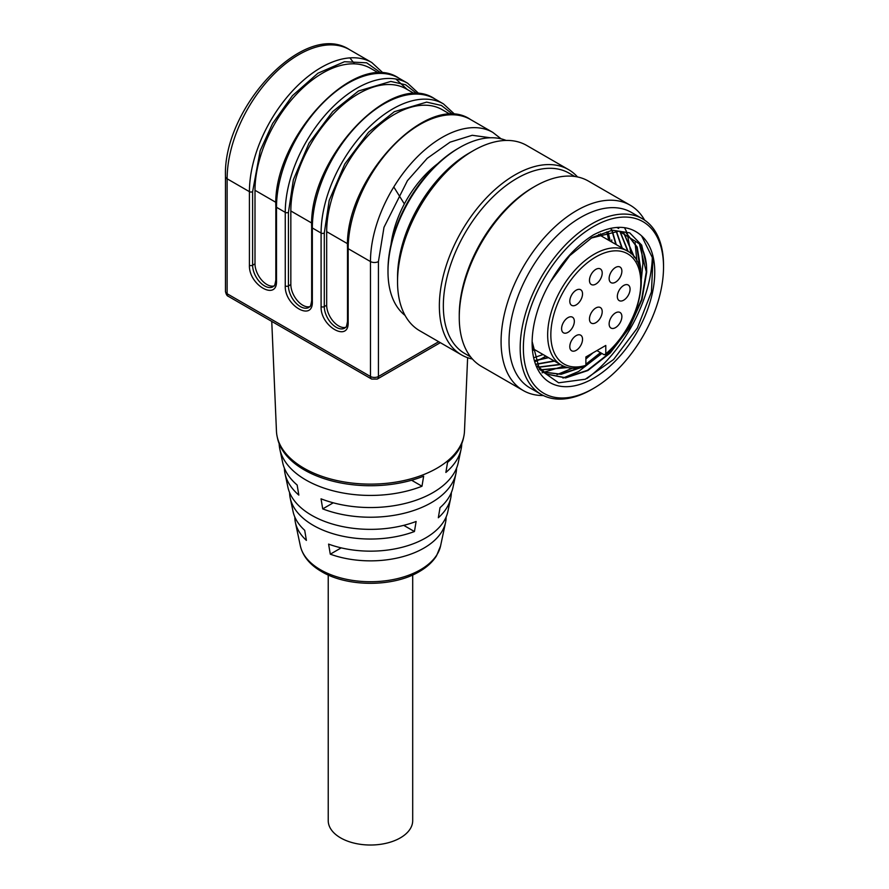 <?xml version="1.0" encoding="UTF-8"?>
<svg xmlns="http://www.w3.org/2000/svg" width="889" height="889" viewBox="0 0 889 889"><rect width="100%" height="100%" fill="white"/><g stroke="black" fill="none" stroke-linecap="round" stroke-linejoin="round"><path stroke-width="1.33" d="M437.677 163.72A78.832 45.517 120 0 0 391.016 244.531M663.527 267.067A99.101 57.218 120 0 0 593.441 226.606A99.101 57.218 120 0 0 523.365 347.988A99.101 57.218 120 0 0 593.441 388.449A99.101 57.218 120 0 0 663.527 267.067L663.527 265.233A101.357 58.518 120 0 0 642.536 218.827A101.357 58.518 120 0 0 541.168 277.346A101.357 58.518 120 0 0 541.179 394.383A101.357 58.518 120 0 0 591.852 389.371L593.441 388.449M593.441 234.885C576.561 245.542 562.248 261.166 550.502 281.769A86.722 50.062 120 0 0 532.122 342.932A86.722 50.062 120 0 0 613.543 362.812A86.722 50.062 120 0 0 641.591 235.885C629.434 224.85 613.388 224.517 593.441 234.885M641.591 235.885L652.948 258.788L651.459 291.859L637.357 328.03L613.577 359.523L585.306 379.236L558.603 382.803L539.456 369.313L532.133 341.554M591.085 238.096L619.122 231.162L639.369 243.808L646.303 271.845L641.569 299.482L628.767 327.919L609.798 352.8L587.473 370.291L565.293 377.692L546.391 373.991M639.369 243.808A81.088 46.817 120 0 1 646.503 265.533L641.68 245.12L629.701 232.84L612.365 230.207L592.074 237.519L569.705 255.688L550.502 281.769M546.179 373.869L537.978 366.79M626.112 232.862L636.835 246.975L640.28 270.489M600.475 352.644L585.884 364.212M579.65 367.846L560.448 374.125L543.523 372.058M616.788 227.44L618.299 228.251M623.245 231.929L634.013 256.832M567.06 367.424L540.868 369.757M619.822 231.251L627.778 251.287M560.103 364.357L538.434 367.079M616.077 230.951L621.811 247.831M554.136 360.901L536.634 364.034M610.599 228.317L611.665 230.295M612.043 231.096L615.833 244.375M548.157 357.456L535.222 360.467M646.503 265.533L646.703 272.067L641.969 299.715L629.168 328.152L610.187 353.022L587.873 370.524L565.56 377.936L546.591 374.102L537.512 365.901M626.256 232.918L637.169 247.042L640.736 268.622L640.613 272.09M600.875 352.877L585.884 364.69M580.939 367.602L561.137 374.313L543.701 372.202M616.71 227.44L618.711 228.484M623.456 231.996L634.446 257.388M586.629 356.522L585.884 357.089M567.66 367.579L541.034 369.924M620.055 231.284L628.19 251.543M560.503 364.579L538.59 367.279M616.333 230.962L622.211 248.053M554.525 361.134L536.723 364.257M610.832 228.273L611.921 230.262M612.321 231.073L616.233 244.608M548.557 357.689L535.311 360.723M608.009 231.662L610.265 241.163M608.609 240.208A81.088 46.817 120 0 0 606.654 231.951M543.09 354.533L534.322 357.567M535.589 361.467A95.723 55.274 120 0 0 545.857 356.122M611.743 242.008A95.723 55.274 120 0 0 611.765 239.941M600.653 235.607A81.088 46.817 120 0 0 600.342 233.818M532.833 350.433A81.088 46.817 120 0 0 534.767 349.721M506.108 140.44A101.357 58.518 120 0 0 459.657 147.53L458.068 148.452A99.101 57.218 120 0 0 387.993 269.823L387.993 271.667A101.357 58.518 120 0 0 405.084 315.439M459.657 147.53A101.357 58.518 120 0 0 387.993 271.667M568.504 169.588L526.688 145.44A106.991 61.774 120 0 0 473.192 150.741L469.214 153.041A101.357 58.518 120 0 0 397.539 277.179L397.539 281.78A106.991 61.774 120 0 0 419.697 330.752L461.513 354.9A106.991 61.774 -60 0 1 439.355 305.916A106.991 61.774 -60 0 1 486.05 198.247A106.991 61.774 -60 0 1 568.504 169.588A106.991 61.774 -60 0 1 577.517 176.944M473.192 150.741A106.991 61.774 120 0 0 397.539 281.78M472.403 359.023A106.991 61.774 -60 0 1 461.513 354.9M644.614 220.139A106.991 61.774 120 0 0 630.212 205.215L588.407 181.078A106.991 61.774 120 0 0 534.911 186.379L532.922 187.523A104.169 60.141 120 0 0 459.257 315.117L459.257 317.406A106.991 61.774 120 0 0 481.416 366.39L523.232 390.527A106.991 61.774 120 0 0 543.346 395.538M574.805 176.478L569.082 173.166A104.169 60.141 120 0 0 464.914 233.318A104.169 60.141 120 0 0 464.914 353.611L470.637 356.911M630.212 205.215A106.991 61.774 120 0 0 523.232 266.989A106.991 61.774 120 0 0 523.232 390.527M586.973 378.503A106.991 61.774 120 0 0 652.348 256.543M534.911 186.379A106.991 61.774 120 0 0 459.257 317.406M642.536 218.827L631.379 212.393A101.357 58.518 120 0 0 530.022 270.912A101.357 58.518 120 0 0 530.022 387.948L541.179 394.383M641.225 246.875L642.914 263.444L641.402 278.902M601.864 353.444L578.517 371.546L562.97 378.069M635.068 242.675L636.924 261.266M592.941 352.877L585.884 359.023M572.249 368.268L557.003 374.625M624.5 227.662L626.445 231.473M627.212 233.307L630.957 253.632M563.637 366.224L542.034 372.813M582.539 339.298A9.012 5.201 120 0 0 580.673 335.175A9.012 5.201 120 0 0 571.66 340.376A9.012 5.201 120 0 0 571.66 350.777A9.012 5.201 120 0 0 578.606 348.366A9.012 5.201 120 0 0 582.539 339.298M621.878 316.584A9.012 5.201 120 0 0 620.011 312.461A9.012 5.201 120 0 0 610.999 317.662A9.012 5.201 120 0 0 610.999 328.063A9.012 5.201 120 0 0 617.944 325.652A9.012 5.201 120 0 0 621.878 316.584M630.079 289.136A9.012 5.201 120 0 0 628.212 285.013A9.012 5.201 120 0 0 619.2 290.214A9.012 5.201 120 0 0 619.2 300.615A9.012 5.201 120 0 0 626.145 298.204A9.012 5.201 120 0 0 630.079 289.136M602.209 311.661A9.012 5.201 120 0 0 600.342 307.538A9.012 5.201 120 0 0 591.329 312.739A9.012 5.201 120 0 0 591.329 323.14A9.012 5.201 120 0 0 598.275 320.729A9.012 5.201 120 0 0 602.209 311.661M574.338 321.318A9.012 5.201 120 0 0 572.472 317.195A9.012 5.201 120 0 0 563.459 322.396A9.012 5.201 120 0 0 563.459 332.797A9.012 5.201 120 0 0 570.405 330.386A9.012 5.201 120 0 0 574.338 321.318M582.539 293.87A9.012 5.201 120 0 0 580.673 289.747A9.012 5.201 120 0 0 571.66 294.948A9.012 5.201 120 0 0 571.66 305.349A9.012 5.201 120 0 0 578.606 302.938A9.012 5.201 120 0 0 582.539 293.87M602.209 273.045A9.012 5.201 120 0 0 600.342 268.923A9.012 5.201 120 0 0 591.329 274.123A9.012 5.201 120 0 0 591.329 284.524A9.012 5.201 120 0 0 598.275 282.113A9.012 5.201 120 0 0 602.209 273.045M621.878 271.156A9.012 5.201 120 0 0 620.011 267.033A9.012 5.201 120 0 0 610.999 272.234A9.012 5.201 120 0 0 610.999 282.635A9.012 5.201 120 0 0 617.944 280.224A9.012 5.201 120 0 0 621.878 271.156M596.908 350.588L604.198 354.789L605.787 353.822L605.787 345.454L585.884 356.956L585.884 365.323L584.284 366.279M532.578 348.466L561.303 365.046A65.886 38.038 -60 0 1 561.303 288.969A65.886 38.038 -60 0 1 627.178 250.931C654.137 263.866 640.191 327.685 605.42 354.822L605.787 353.822A63.63 36.738 120 0 0 633.024 258.188A63.63 36.738 120 0 0 558.648 301.127A63.63 36.738 120 0 0 585.884 365.323M271.756 321.407L276.457 431.165A94.034 54.296 0 0 0 277.124 436.432A94.034 54.296 0 0 0 339.842 481.16A94.034 54.296 0 0 0 436.966 468.214A94.034 54.296 0 0 0 463.814 436.432A94.034 54.296 0 0 0 464.48 431.165L467.625 357.7M276.501 280.857A2.256 1.3 0 0 1 275.834 279.946L275.834 206.381A2.256 1.3 0 0 0 276.501 207.293L276.501 280.857C277.346 301.515 248.576 284.913 249.42 265.233L249.42 191.668L227.128 178.789L227.128 293.737L370.469 376.492A5.634 3.256 -60 0 0 371.635 379.07L228.295 296.315C227.039 295.959 226.095 294.337 225.473 291.436A5.634 3.256 0 0 0 227.128 293.737A5.634 3.256 120 0 0 228.295 296.315M446.1 517.065A75.632 43.672 180 0 1 445.545 522.499A75.632 43.672 180 0 1 423.953 548.068A75.632 43.672 180 0 1 330.286 554.18L328.597 544.112A77.965 45.006 0 0 0 425.598 537.978A77.965 45.006 0 0 0 447.845 511.62L450.734 498.04A80.866 46.684 180 0 1 438.333 517.742L440.011 507.686A83.188 48.028 0 0 0 453.046 487.161L455.924 473.57A86.1 49.706 180 0 1 431.343 502.674A86.1 49.706 180 0 1 322.718 508.886L321.04 498.829A88.422 51.051 0 0 0 432.987 492.595A88.422 51.051 0 0 0 458.235 462.702L461.113 449.112A91.323 52.729 180 0 1 445.878 472.448L447.545 462.38A93.656 54.073 0 0 0 463.425 438.244L463.814 436.432M456.557 468.136A86.1 49.706 180 0 1 455.924 473.57M277.124 436.432L277.512 438.244A93.656 54.073 0 0 0 423.653 476.171L421.986 486.239A91.323 52.729 180 0 1 279.824 449.112L282.702 462.702A88.422 51.051 0 0 0 297.148 485.027L298.826 495.095A86.1 49.706 180 0 1 285.013 473.57A86.1 49.706 180 0 1 284.38 468.136M285.013 473.57L287.892 487.161A83.188 48.028 0 0 0 416.119 521.476L414.441 531.533A80.866 46.684 180 0 1 290.203 498.04L293.081 511.62A77.965 45.006 0 0 0 304.705 530.322L306.394 540.39A75.632 43.672 180 0 1 295.392 522.499A75.632 43.672 180 0 1 294.837 517.065M290.203 498.04A80.866 46.684 180 0 1 289.603 492.595M279.824 449.112A91.323 52.729 180 0 1 279.157 443.678M451.334 492.595A80.866 46.684 180 0 1 450.734 498.04M461.78 443.678A91.323 52.729 180 0 1 461.113 449.112M371.635 379.07L377.269 379.07A5.634 3.256 -120 0 0 378.436 376.492L378.436 261.555A5.634 3.256 180 0 1 370.469 261.555L348.166 248.676L348.166 322.24C349.021 342.887 320.251 326.296 321.096 306.605L321.096 233.04A2.256 1.3 -0 0 0 324.285 233.04L329.197 200.414L344.81 163.976L368.568 132.239L394.36 111.67L426.664 102.124L441.433 105.458L453.157 114.614M312.339 301.549A2.256 1.3 180 0 1 311.672 300.626L311.672 227.062A2.256 1.3 0 0 0 312.339 227.984L312.339 301.549C313.184 322.196 284.413 305.605 285.258 285.914L285.258 212.36A2.256 1.3 -0 0 0 288.447 212.36L293.37 179.722L308.972 143.285L332.73 111.547L358.523 90.978L390.827 81.432L405.595 84.777L417.33 93.923M403.717 525.343L414.441 531.533M411.596 480.238L421.986 486.239M322.718 508.886L333.264 502.807M330.286 554.18L341.209 547.868M349.888 57.874L354.544 63.852M395.849 79.01L407.273 89.5M414.863 93.89L406.384 88.989A95.723 55.274 120 0 0 332.619 114.637A95.723 55.274 120 0 0 290.836 210.971L290.836 284.536A16.891 9.757 -120 0 0 297.382 300.626A16.891 9.757 -120 0 0 309.839 306.638M450.701 114.581L442.222 109.68A95.723 55.274 120 0 0 368.457 135.328A95.723 55.274 120 0 0 326.674 231.662L326.674 305.227A16.891 9.757 -120 0 0 333.219 321.307A16.891 9.757 -120 0 0 345.677 327.33M379.025 73.198L370.546 68.309A95.723 55.274 120 0 0 296.782 93.945A95.723 55.274 120 0 0 254.999 190.29L254.999 263.844A16.891 9.757 -120 0 0 261.544 279.935A16.891 9.757 -120 0 0 274.001 285.947M328.23 574.983L328.23 820.636A42.228 24.381 0 0 0 340.609 837.883A42.228 24.381 0 0 0 386.626 843.161A42.228 24.381 0 0 0 412.696 820.636L412.696 574.983M295.392 522.499L300.36 545.913A70.631 40.783 0 0 0 347.466 579.506A70.631 40.783 0 0 0 420.408 569.782A70.631 40.783 0 0 0 440.577 545.913L445.545 522.499M501.085 138.828L492.817 132.394A101.357 58.518 -60 0 0 414.707 159.542A101.357 58.518 -60 0 0 370.469 261.555L370.469 376.492A5.634 3.256 0 0 0 374.447 377.447A5.634 3.256 0 0 0 378.436 376.492L438.677 341.709M276.501 207.293L285.258 212.36A101.357 58.518 120 0 1 329.508 110.347A101.357 58.518 120 0 1 407.607 83.199L398.85 78.143A101.357 58.518 -60 0 0 320.74 105.291A101.357 58.518 -60 0 0 276.501 207.293M312.339 227.984L321.096 233.04A101.357 58.518 120 0 1 365.335 131.039A101.357 58.518 120 0 1 443.444 103.891L434.688 98.823A101.357 58.518 -60 0 0 356.578 125.982A101.357 58.518 -60 0 0 312.339 227.984M285.258 285.914A2.256 1.3 0 0 0 288.447 285.914L288.447 212.36M311.672 300.626C310.172 309.616 309.661 305.616 308.839 307.45A16.891 9.757 60 0 1 295.815 302.916A16.891 9.757 60 0 1 288.447 285.914L290.836 284.536M321.096 306.605A2.256 1.3 0 0 0 324.285 306.605L324.285 233.04M348.166 322.24A2.256 1.3 180 0 1 347.51 321.318C346.01 330.308 345.499 326.307 344.676 328.13A16.891 9.757 60 0 1 331.653 323.607A16.891 9.757 60 0 1 324.285 306.605L326.674 305.227M347.51 321.318L347.51 247.753A2.256 1.3 0 0 0 348.166 248.676A101.357 58.518 120 0 1 392.416 146.674A101.357 58.518 120 0 1 470.525 119.515L492.817 132.394M249.42 265.233A2.256 1.3 0 0 0 252.609 265.233L252.609 191.668A2.256 1.3 180 0 1 249.42 191.668A101.357 58.518 -60 0 1 293.67 89.667A101.357 58.518 -60 0 1 371.769 62.508L349.477 49.628A101.357 58.518 120 0 0 271.367 76.787A101.357 58.518 120 0 0 227.128 178.789A5.634 3.256 180 0 1 225.473 176.489L225.473 291.436M275.834 279.946C274.334 288.925 273.834 284.924 273.001 286.758A16.891 9.757 60 0 1 259.977 282.224A16.891 9.757 60 0 1 252.609 265.233L254.999 263.844M378.436 261.555L383.992 227.306L407.44 180.667L427.231 158.32L450.067 142.162L472.237 135.284L490.384 137.773M252.609 191.668L260.21 150.608L272.623 123.482L292.425 95.69L317.962 73.198L344.488 61.719L366.657 62.808L381.637 73.409M254.999 190.29L275.923 202.37M290.836 210.971L311.761 223.061M326.674 231.662L347.588 243.742M598.653 234.463L627.178 250.931M561.303 365.046C568.127 368.879 576.105 369.346 585.251 366.457M377.269 379.07L440.322 342.665M440.577 545.913L436.499 555.858C432.599 562.015 426.864 567.26 419.297 571.616C393.06 587.351 346.977 587.096 321.374 571.471C309.839 564.737 302.838 556.214 300.36 545.913M393.794 186.99L404.362 203.937M225.473 176.489C222.772 108.125 304.349 19.902 349.477 49.628M347.51 247.753C344.421 179.022 427.931 90.133 470.525 119.515M383.548 73.376L371.769 62.508M275.834 206.381C272.767 137.595 356.267 48.762 398.85 78.143M419.386 94.067L407.607 83.199M311.672 227.062C308.605 158.275 392.105 69.453 434.688 98.823M455.224 114.759L443.444 103.891"/></g></svg>
